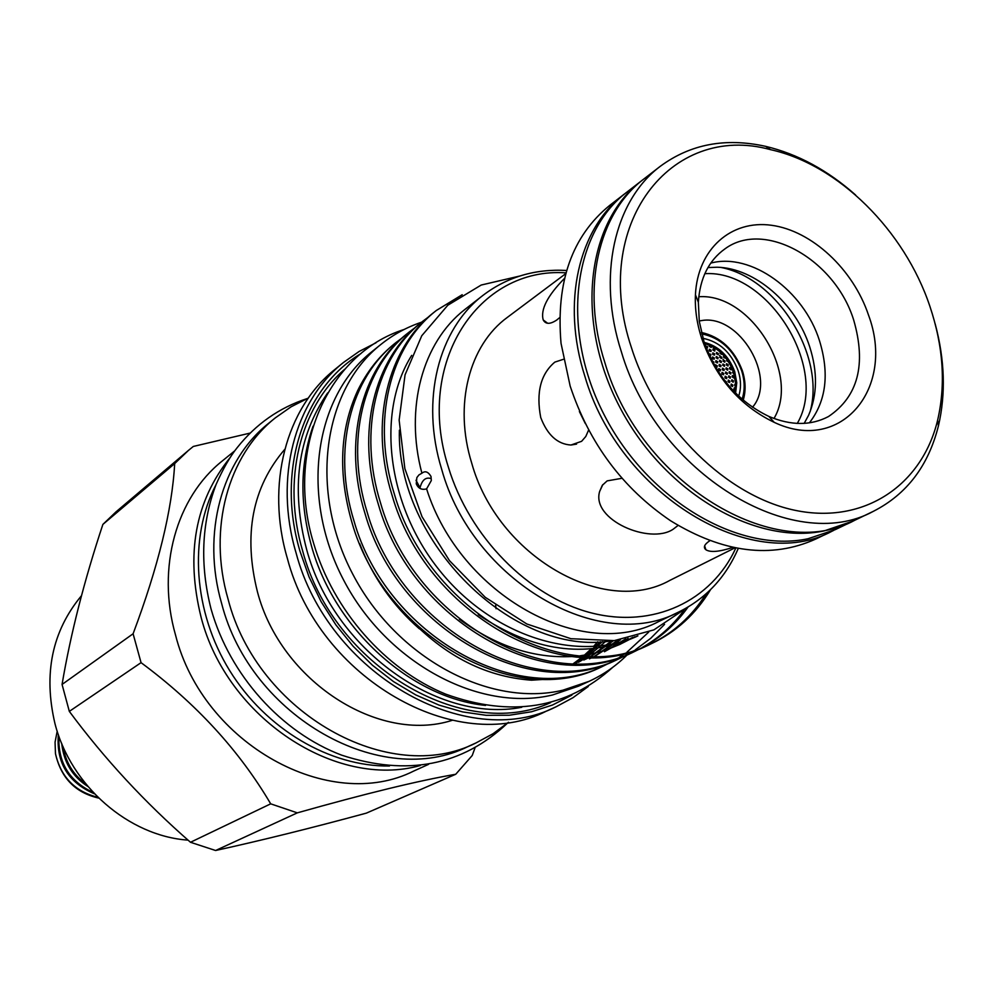 <?xml version="1.0" encoding="UTF-8"?>
<svg xmlns="http://www.w3.org/2000/svg" width="993" height="993" viewBox="0 0 993 993"><rect width="100%" height="100%" fill="white"/><g stroke="black" fill="none" stroke-linecap="round" stroke-linejoin="round"><path stroke-width="1.49" d="M853.31 520.953L824.215 530.895C754.705 545.604 663.51 492.019 619.396 406.422C574.786 321.037 586.429 222.358 641.267 180.999L642.682 179.932M851.709 521.735L835.336 529.617L807.979 538.752C738.804 553.473 648.305 500.522 604.65 415.757C560.499 331.203 572.278 233.305 626.893 192.108L641.267 180.999M711.261 345.986L711.224 347.463L709.399 346.458L709.561 345.229M705.526 345.936L707.624 346.656L707.438 347.885L706.16 347.649M718.535 350.591L716.487 349.064M714.91 349.859L714.737 351.088L712.937 350.057L713.111 348.828L714.91 349.859M711.187 350.244L710.988 351.485L709.163 350.479L709.35 349.238L711.187 350.244M722.06 353.744L721.762 354.414L720.037 353.359L720.297 352.081M718.349 353.508L718.162 354.749L716.4 353.707L716.586 352.465L718.349 353.508M714.662 353.88L714.463 355.134L712.664 354.104L712.862 352.863L714.662 353.88M708.741 353.843L710.889 354.302L710.678 355.568L709.399 355.32M725.374 357.406L725.076 358.15L723.376 357.07L723.971 355.755M721.712 357.219L721.514 358.461L719.776 357.393L719.975 356.152L721.712 357.219M718.076 357.567L717.852 358.833L716.09 357.778L716.313 356.524L718.076 357.567M714.339 357.976L714.116 359.243L712.316 358.212L712.552 356.946L714.339 357.976M728.49 361.737L726.64 360.831L726.988 359.516M725.002 360.968L724.791 362.222L723.09 361.142L723.301 359.888L725.002 360.968M721.402 361.303L721.179 362.569L719.453 361.502L719.677 360.236L721.402 361.303M717.716 361.688L717.48 362.954L715.717 361.911L715.953 360.633L717.716 361.688M712.217 361.055L713.942 362.122L713.508 363.488M730.761 365.734L729.743 363.835M728.204 364.766L727.981 366.02L726.33 364.928L726.541 363.661L728.204 364.766M724.654 365.076L724.418 366.343L722.73 365.263L722.966 363.984L724.654 365.076M721.017 365.436L720.769 366.727L719.044 365.66L719.292 364.369L721.017 365.436M717.294 365.858L717.02 367.149L715.27 366.094L715.531 364.803L717.294 365.858M731.345 368.602L731.109 369.868L729.483 368.751L729.706 367.484L731.345 368.602M727.832 368.887L727.596 370.178L725.933 369.073L726.181 367.795L727.832 368.887M724.245 369.235L723.984 370.526L722.296 369.446L722.556 368.155L724.245 369.235M720.558 369.632L720.285 370.935L718.56 369.868L718.833 368.564L720.558 369.632M735.341 388.375L734.199 388.002L733.864 389.343L735.031 390.597M735.515 383.72L734.51 385.023L735.503 386.227M730.96 385.371L732.549 386.513L732.871 385.172L731.282 384.03L730.96 385.371M729.309 386.327L727.72 384.39M735.18 379.611L735.379 381.374M731.568 381.064L733.157 382.206L733.455 380.89L731.866 379.748L731.568 381.064M727.981 381.424L729.594 382.553L729.905 381.225L728.291 380.096L728.378 382.156M726.231 382.615L726.268 381.61L724.617 380.505M732.102 376.819L733.69 377.948L733.964 376.657L732.375 375.515L732.102 376.819M728.552 377.141L730.178 378.271L730.463 376.968L728.837 375.838L728.552 377.141M724.915 377.526L726.566 378.643L726.864 377.315L725.213 376.21L724.915 377.526M723.189 378.656L721.675 376.558M733.132 371.258L732.561 372.623L733.951 373.827M729.061 372.921L730.687 374.038L730.935 372.747L729.309 371.63L729.061 372.921M725.461 373.269L727.124 374.373L727.385 373.083L725.734 371.978L725.461 373.269M721.774 373.678L723.463 374.771L723.748 373.455L722.06 372.363L721.774 373.678M720.111 374.287L719.106 372.797M732.201 389.517L731.022 388.275M730.972 385.396L731.307 386.016M724.902 377.489L725.337 378.246M721.75 373.604L722.234 374.386M709.647 351.162L709.176 350.517M715.779 366.789L715.233 365.995M722.718 370.153L722.296 369.458M719.044 370.563L718.535 369.768M719.503 366.38L719.044 365.647M716.201 362.631L715.705 361.886M712.825 358.92L712.304 358.175M713.123 354.786L712.689 354.166M738.693 396.12C741.237 388.35 741.076 379.922 738.209 370.836C731.22 352.552 719.491 341.716 702.982 338.315M735.602 393.116L736.756 382.739L734.721 371.643C728.75 355.792 718.597 346.048 704.285 342.424M734.696 392.21L735.465 382.516L733.479 372.288C727.881 357.219 718.287 347.674 704.695 343.628M723.463 359.814L722.941 359.143M720.21 356.065L719.528 355.382M752.508 407.242C777.767 378.246 739.288 313.304 701.232 320.64L699.221 320.975M810.139 411.611C825.667 356.09 777.718 278.462 721.129 267.477M579.378 411.524L585.336 423.577M622.028 478.278L607.145 480.885L602.304 485.316L599.66 491.411C590.934 519.885 649.918 544.934 673.117 529.257L678.095 525.434M735.043 547.801L669.865 580.384C604.439 617.187 497.567 556.403 471.712 463.123C453.54 404.896 469.143 345.13 507.411 317.338L565.725 273.658M563.453 359.292L554.839 362.11C540.676 374.026 535.972 392.496 540.726 417.519C547.428 435.021 557.495 444.194 570.95 445.025L581.613 441.314L585.783 436.498L588.65 429.969M564.508 278.388C547.466 295.728 540.366 309.58 543.221 319.945C545.629 324.376 550.122 324.413 556.713 320.044L559.717 317.586M833.822 530.336L815.774 539.038C771.474 559.009 723.09 552.927 670.635 520.791C622.76 488.32 589.271 443.412 570.156 386.054L561.033 343.342C555.795 282.049 572.018 236.061 609.702 205.39L625.578 193.151M707.935 267.551L717.157 267.229C754.841 267.973 795.952 303.697 809.705 346.818C817.748 372.077 817.376 394.904 808.587 415.285L804.181 423.378M832.32 531.069C752.781 574.786 619.135 495.023 584.852 376.223C561.132 302.493 578.683 228.241 624.237 194.156M703.9 341.244C716.474 376.533 738.134 401.594 768.855 416.415C791.011 425.749 810.884 425.786 828.46 416.551C858.051 396.592 866.467 364.443 853.707 320.094C835.125 259.632 764.548 219.403 724.915 248.895C708.779 260.464 699.928 278.251 698.352 302.257L699.295 321.496L703.9 341.244M710.727 263.12C750.969 252.247 803.771 290.502 819.448 340.562C829.589 373.591 826.238 401.023 809.382 422.857M868.453 314.93C895.785 387.63 841.567 454.335 774.242 422.36C739.909 405.827 715.705 377.812 701.629 338.328C696.85 323.433 694.79 308.91 695.435 294.772C697.595 248.995 731.258 219.59 771.573 225.287C811.889 230.736 853.111 269.215 868.453 314.93M935.158 323.817C944.802 359.851 945.895 393.898 938.41 425.96C928.381 465.854 906.721 494.303 873.418 511.296C793.109 555.546 656.882 473.363 621.37 351.795C596.855 276.352 614.295 200.685 660.32 166.278C690.433 144.109 725.56 137.468 765.727 146.368C797.751 154.039 827.703 170.25 855.606 195.013M873.418 511.296L854.911 520.195C774.937 564.21 639.864 483.132 604.923 362.805C580.756 288.131 598.258 213.098 644.072 178.827L660.32 166.278M929.882 306.303C904.586 230.537 838.489 164.664 770.593 149.67C670.821 122.015 589.854 224.902 631.61 348.158C656.795 427.946 726.975 496.537 795.604 510.427C864.357 524.589 922.075 485.068 937.64 420.138C945.907 384.266 943.313 346.321 929.882 306.303M85.671 783.825C73.296 774.801 65.749 762.401 63.031 746.599M61.715 743.509C63.763 762.276 72.477 776.588 87.868 786.481M93.181 792.464C69.287 781.268 57.879 762.55 58.935 736.31M58.339 734.621C56.179 762.773 68.219 782.509 94.472 793.829M627.427 654.635C616.281 665.769 603.521 674.657 589.134 681.31L562.907 690.185C489.499 707.724 396.257 658.036 352.689 574.004C308.612 490.207 323.048 389.914 381.014 344.348C393.29 334.542 406.832 327.156 421.628 322.179M589.134 681.31L578.596 686.138L552.493 694.988C479.408 712.477 386.736 663.237 343.504 579.825C299.787 496.649 314.247 396.989 371.99 351.596L381.014 344.348M602.304 641.664L586.304 656.212M584.654 657.44L575.555 663.423M579.217 660.519L583.512 657.391M585.1 656.162L600.331 641.751M565.948 272.852C478.564 266.695 414.764 362.594 448.315 466.958C469.279 536.679 528.574 596.768 590.922 612.805C653.344 628.954 711.472 601.075 735.863 547.962M738.295 548.409C725.771 577.367 705.949 598.543 678.84 611.949C600.045 654.474 472.457 581.19 441.674 469.279C420.213 399.918 438.484 328.993 483.206 295.194C507.324 276.948 535.14 268.706 566.643 270.468M455.725 774.267L366.355 813.13C311.43 828.038 261.171 840.488 215.593 850.505L190.482 842.275C144.916 802.518 104.526 758.888 69.324 711.385L62.062 684.438C70.602 634.018 84.206 580.682 102.875 524.416L115.995 511.867L188.434 450.425L174.681 463.582C172.137 509.881 158.272 566.618 133.099 633.77L141.056 662.654C196.043 703.379 239.251 750.435 270.692 803.833L297.317 812.857C365.213 793.68 418.016 780.808 455.725 774.267L472.221 755.512L474.939 748.077M81.463 595.726C52.07 631.138 43.233 673.788 54.975 723.661C70.838 785.972 128.829 836.106 188.049 840.128M495.644 605.32L496.078 608.734M428.566 764.349L413.833 771.002C329.85 813.478 203.019 744.415 175.525 635.024C156.261 567.723 176.456 497.282 222.333 460.926L234.869 450.735M485.515 705.427C410.854 697.868 334.467 629.016 311.517 546.138C299.563 503.203 300.085 463.222 313.056 426.196M571.856 695.137L552.53 705.005L531.565 711.758L509.347 715.233L486.235 715.308L462.651 711.931L439.03 705.117L415.831 694.939L393.476 681.57L372.425 665.236L353.098 646.22L335.882 624.882L321.111 601.646L309.071 576.958L300.01 551.314C275.868 470.545 303.374 387.878 360.918 353.595M588.29 686.486L572.986 697.694L556.204 706.718C466.871 752.284 327.827 673.999 296.013 552.704C273.882 478.092 294.648 401.098 343.553 362.408L359.143 351.448L376.012 342.784M556.204 706.718L546.076 711.286C457.103 756.641 318.914 679.026 287.411 558.575C265.491 484.485 286.232 407.949 334.926 369.421L343.553 362.408M452.15 720.347C378.743 743.894 280.895 681.372 257.485 592.014C243.148 534.892 252.247 487.327 284.768 449.345M508.528 722.271L493.062 733.715L476.044 742.913C389.628 786.779 257.41 713.731 228.067 599.127C207.562 528.636 228.042 455.291 275.297 417.879L291.135 406.782L308.302 398.069M476.044 742.913L468.448 746.339C382.317 790.043 250.757 717.48 221.638 603.508C201.294 533.402 221.749 460.417 268.83 423.13L275.297 417.879M420.275 765.529C336.081 789.298 227.112 718.1 201.157 617.509C185.468 554.342 195.124 501.043 230.103 457.612M401.904 338.104L396.306 342.3C350.268 377.899 331.923 450.301 354.017 521.015C386.14 635.421 519.227 709.958 604.687 665.36L611.005 662.219M612.197 661.574L618.428 657.949M619.607 657.205L625.739 653.071M626.906 652.227L648.714 632.094M396.306 342.3L395.015 343.317C379.376 355.792 366.889 371.63 357.567 390.832C339.78 429.758 337.905 473.611 351.932 522.417C383.981 636.637 516.894 711.025 602.267 666.489L604.687 665.36M462.204 294.71L436.349 310.474C389.566 346.631 371.221 420.895 394.271 493.769C427.884 611.676 564.595 689.08 651.52 643.601C676.196 631.958 695.857 613.997 710.491 589.73M436.349 310.461L434.152 312.212C387.407 348.344 369.048 422.509 392.061 495.271C425.587 612.979 562.1 690.222 648.95 644.792L651.52 643.601M650.229 644.184C673.291 633.038 691.947 616.231 706.16 593.777M428.566 316.928L422.72 321.298C376.198 357.269 357.84 430.9 380.567 503.041C413.659 619.756 549.154 696.18 635.582 650.998L642.161 647.721M643.414 647.039C661.04 637.32 675.935 623.976 688.087 607.008M420.56 323.01C374.076 358.957 355.717 432.489 378.395 504.518C411.412 621.035 546.709 697.309 633.062 652.178L635.582 650.998M634.316 651.582L640.87 648.23M642.099 647.535C658.359 638.362 672.273 626.037 683.829 610.558M415.099 327.628L409.377 331.91C363.103 367.695 344.745 440.706 367.149 512.127C399.757 627.675 534.035 703.143 619.98 658.26L626.422 655.045M627.638 654.375L634.006 650.663M635.197 649.906L650.7 638.325L664.553 624.374M409.377 331.91L407.267 333.586C361.03 369.346 342.672 442.257 365.027 513.567C397.548 628.929 531.64 704.236 617.509 659.402L619.967 658.26M430.999 476.441L431.322 480.538L426.593 488.891C421.677 490.157 418.239 488.457 416.266 483.802L416.849 477.596L418.959 474.902L421.901 473.227C425.091 470.595 428.132 471.663 430.999 476.441M678.84 611.949L658.806 621.494C582.593 662.306 460.318 595.726 426.593 488.891M613.475 640.696L591.282 656.323M589.023 657.515L585.609 659.215M611.601 640.882L590.748 656.323M588.638 657.515L583.847 660.035M419.381 628.817C392.731 605.469 372.797 577.057 359.603 543.593M605.631 641.453L588.166 656.274M586.391 657.49L578.509 662.306M421.901 473.227C404.461 407.726 422.708 342.3 464.587 309.692L483.206 295.194M416.017 480.227L420.027 487.774C422.013 480.165 425.55 477.062 430.652 478.452M464.587 309.692L466.822 307.967M519.426 276.116L481.208 285.041L447.806 305.223L421.752 335.758L405.057 374.833L399.149 420.113L404.859 468.597L422 516.67L449.457 560.623L485.254 597.314L526.824 623.989L570.95 638.71L614.295 640.609L653.878 629.885L687.131 607.567M594.782 656.311L620.451 639.802M625.664 638.896L604.439 651.731L628.147 638.387M579.924 655.827L591.84 653.866L606.189 649.943L619.744 644.482L634.85 636.736M411.698 355.382C376.285 411.561 386.389 504.394 439.551 570.416C491.932 636.004 576.983 663.374 637.63 635.954M589.432 658.843L592.176 657.503M594.472 656.311L617.795 640.187M459.387 619.247C496.041 646.108 533.638 658.533 572.179 656.522M619.744 644.482L632.814 637.283M478.278 614.642C533.092 651.396 585.46 658.88 635.383 637.059L637.729 635.917M399.385 430.205C396.269 541.657 513.269 657.13 611.204 640.907M553.113 678.827L531.503 680.193C483.616 676.717 440.954 654.027 403.493 612.122M250.087 433.097L193.3 446.453L188.434 450.425M215.593 850.505L297.317 812.857M69.324 711.385L141.056 662.654M270.692 803.833L190.482 842.275M102.875 524.416L174.681 463.582M133.099 633.77L62.062 684.438M389.479 766.013C330.11 766.832 265.963 729.309 229.656 670.573C193.399 611.812 188.571 537.66 215.878 484.944M98.692 798.087C75.344 792.724 60.945 777.904 55.471 753.637L55.062 742.168L57.197 731.22M97.897 797.317C75.021 791.62 60.883 777.06 55.471 753.637M709.908 540.676C704.372 544.325 703.019 547.329 705.862 549.712C710.343 552.629 719.366 551.847 732.933 547.366M773.969 418.5C800.656 373.914 750.584 292.848 698.774 296.746M797.292 423.415C829.478 368.515 768.321 269.488 704.819 273.683M742.106 399.198C745.011 390.41 744.837 380.865 741.585 370.575C733.69 349.908 720.409 337.682 701.766 333.884M521.759 707.277C437.913 723.686 333.511 649.298 306.626 549.464C290.651 488.655 297.652 436.486 327.628 392.955M550.581 702.634C463.532 742.491 333.027 666.142 302.629 550.854C281.776 480.525 299.923 407.751 344.683 369.272M597.761 641.826L593.454 646.617M591.269 648.876L583.425 656.075M581.91 657.316L573.296 663.672L581.873 657.316M743.211 400.154C745.979 391.006 745.693 381.163 742.342 370.637C734.249 349.499 720.595 336.776 701.406 332.456M768.855 416.415L774.242 422.36M770.593 149.67L765.727 146.368M507.485 723.152C462.229 765.839 406.956 776.514 341.642 755.152C281.292 732.4 229.83 675.103 211.186 609.441M313.738 543.692C333.325 610.434 385.085 669.332 445.559 694.082C510.985 717.716 566.742 708.766 612.842 667.246M592.498 649.794L600.38 641.751M422.733 321.298L420.573 323.01M637.903 635.868L635.383 637.059M583.387 656.063L591.195 648.876M593.367 646.629L597.649 641.826M313.54 543.01C285.128 450.239 327.268 353.893 404.201 329.44M307.048 398.615C279.219 407.738 255.933 424.073 237.203 447.632C230.103 456.47 223.065 468.733 216.089 484.447C201.48 523.261 199.804 564.769 211.05 608.97M937.64 420.138L938.41 425.96M698.352 302.257L695.435 294.772M570.95 445.025L576.573 444.107M547.652 323.259L543.221 319.945M705.862 549.712L704.645 545.877M599.66 491.411L602.813 484.646"/></g></svg>
